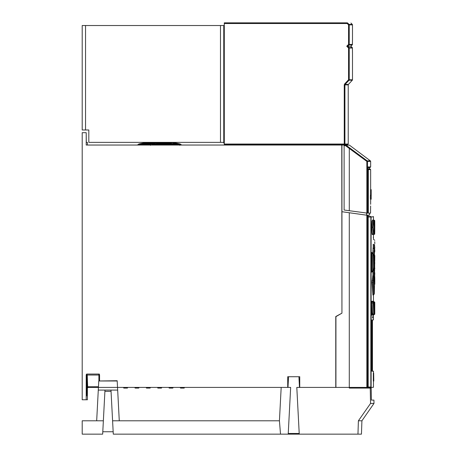 <?xml version="1.0" encoding="UTF-8"?>
<svg xmlns="http://www.w3.org/2000/svg" width="457" height="457" viewBox="0 0 457 457"><rect width="100%" height="100%" fill="white"/><g stroke="black" fill="none" stroke-linecap="round" stroke-linejoin="round"><path stroke-width="0.69" d="M346.737 46.22L348.565 48.031L349.034 47.562L352.233 47.562L350.885 46.22L352.233 44.877L349.034 44.877L348.565 44.409L346.737 46.22L350.885 46.22L352.227 47.557A0.668 0.668 90 0 1 352.427 48.031L352.427 48.025M352.233 47.557A0.668 0.668 0 0 1 352.427 48.031C352.507 55.228 352.507 55.228 352.427 48.031L348.565 48.031L348.565 79.764L344.618 83.962L345.098 84.419L349.051 80.221L348.565 79.764L352.496 79.764L352.313 80.221L349.051 80.221A0.668 0.663 -90 0 0 349.228 79.764L349.228 48.031A0.668 0.663 -90 0 0 349.034 47.562L347.68 46.22L349.034 44.877A0.668 0.663 90 0 0 349.228 44.409L352.427 44.409A0.668 0.668 90 0 1 352.233 44.877A0.668 0.668 0 0 0 352.427 44.409L352.496 38.874L352.427 44.409M351.53 45.58L351.165 45.946M224.29 23.518L347.183 23.518L348.565 24.889L349.034 24.415L352.301 24.415L352.496 24.889L349.228 24.889A0.668 0.663 90 0 0 349.034 24.415L347.651 23.044L347.183 23.518L347.183 22.85L224.29 22.85L224.29 144.035L344.252 144.035L344.252 84.876L344.618 83.962M224.29 144.035L224.29 144.703L347.554 144.703L348.223 144.035L344.915 144.035A0.668 0.663 90 0 1 344.252 144.703L344.252 144.035L344.915 144.035L344.915 84.876L345.098 84.419L348.4 84.419L352.313 80.221M347.183 22.85L347.183 22.85A0.668 0.663 -90 0 1 347.651 23.044L225.472 22.85M224.29 22.85L227.42 22.85M224.29 27.683L223.759 28.231L223.759 25.523L223.759 142.367L88.818 142.367L88.818 129.988L82.203 129.988L82.203 25.523L85.545 25.523L85.545 129.988M223.759 25.523L85.545 25.523M86.544 129.988L88.818 129.988M224.29 143.035L223.759 143.035L223.759 142.367M225.472 144.703L344.252 144.703M373.443 301.323L373.443 301.266A0.4 0.4 90 0 0 373.443 301.323L373.706 301.643A0.4 0.4 90 0 1 373.443 301.266L373.078 301.677M373.46 381.069L373.46 387.279L370.861 387.547L370.833 387.01L371.124 387.279L371.095 217.018L373.46 216.749L373.192 216.481M374.643 255.04L374.42 275.571L374.42 248.985L373.083 247.74L372.866 253.138M372.866 271.429L373.009 276.091M373.535 248.122L373.192 244.187C373.54 237.76 373.54 237.76 373.192 244.187L373.255 247.974M371.832 252.652L371.832 271.921M372.786 276.319L372.027 282.289L372.923 294.976L373.015 294.514L372.981 295.051L374.072 294.354L374.312 293.748L373.455 282.02L374.077 277.096L372.752 275.828L372.786 276.331M372.552 220.108L372.009 221.039L371.707 227.3L372.004 233.544L372.552 234.487M373.249 234.321L373.363 234.795L373.535 234.213M373.403 220.331L373.363 219.806L373.535 220.388M372.192 234.59L372.118 234.27M372.284 301.266L371.787 301.266L371.627 302.842L372.044 314.804A0.4 0.4 -90 0 0 371.787 315.181L372.775 315.01M371.787 315.181L371.627 313.605L373.066 313.285L372.889 314.507L373.78 314.507L372.044 314.804L372.889 314.507L372.803 303.162L371.889 302.842L372.044 301.643L373.78 301.934L372.044 301.643L371.787 301.266L372.604 301.266M372.992 301.643L374.049 302.311L373.152 302.311L373.066 303.162L372.889 301.94L373.152 302.311M373.18 315.181L373.706 314.804A0.4 0.4 90 0 0 373.689 314.81M373.078 314.77L373.129 315.181A0.4 0.4 -90 0 1 373.392 314.804L373.318 314.684M371.661 320.174L371.867 371.015M373.375 236.909L373.289 237.646M372.432 318.038L372.432 316.57M373.283 316.57L373.375 318.038L373.369 316.301M373.375 317.301L373.283 318.038M373.672 381.069L373.323 381.069L373.323 373.055L373.672 373.055L373.792 381.069L373.672 373.055M363.429 387.41L370.861 387.547M368.199 216.481L370.861 216.481C373.957 216.481 373.957 216.481 370.861 216.481L371.124 216.749M368.091 387.01L370.833 387.01L370.861 216.481M374.386 275.851L374.152 278.764M374.209 280.072L374.3 280.072C374.603 286.076 374.603 286.076 374.3 280.072L374.294 278.759L374.563 279.77C374.866 285.654 374.866 285.654 374.563 279.77L374.74 272.612C374.814 274.988 374.814 274.988 374.74 272.612L374.746 272.772M374.66 281.769L374.574 280.021M374.7 274.143L374.689 274.663M374.666 275.628L374.637 276.645M374.797 280.769L374.78 277.696L374.797 280.769M374.78 277.696L374.529 274.029M374.5 284.071L374.437 282.906M374.157 275.839L373.283 276.222L373.129 271.03M373.129 253.544L373.021 248.117M374.386 275.531L374.123 275.754C373.815 267.111 373.815 258.136 374.123 248.819L374.42 249.002L374.157 248.734M373.369 248.3L374.386 249.042M374.477 259.028L374.477 265.546L374.494 259.216M374.363 261.61L374.363 262.964M374.74 251.956L374.477 252.275L374.74 251.956C374.814 249.579 374.814 249.579 374.74 251.956L374.557 245.546L373.186 246.043M373.455 244.478C373.809 238.114 373.809 238.114 373.455 244.478L374.3 244.501C374.603 238.497 374.603 238.497 374.3 244.501L374.563 244.798C374.866 238.92 374.866 238.92 374.563 244.798L374.654 248.597M374.717 241.684L374.797 243.724M374.78 247.06L374.529 250.545M374.3 244.501L374.386 248.722M371.598 271.275L372.015 271.778L371.752 272.149L372.838 271.441L372.769 270.784L371.861 271.19L371.752 252.424L372.838 253.127L372.015 252.79M371.598 253.298L372.769 253.784L372.769 270.784L373.032 253.869L373.809 255.794L373.809 268.779L373.032 270.704M373.032 253.869L372.826 253.149M372.067 280.587L372.329 280.912L373.049 276.519L372.684 275.868M374.306 293.817L374.5 285.431L373.815 276.891L374.5 285.402L374.312 293.737L373.186 294.662L372.289 282.1L373.198 282.215L374.009 294.234L374.312 293.737L374.009 294.234M373.278 294.319L373.186 294.662L373.278 294.319M372.923 294.976L373.186 294.662M372.946 276.194L373.775 276.599L373.209 281.015L372.329 280.912L372.027 282.289M373.775 276.599L374.037 276.925M373.455 282.02L373.472 281.341M374.74 263.895L374.734 262.284C374.803 270.79 374.803 270.79 374.734 262.284C374.803 253.778 374.803 253.778 374.734 262.284L374.472 262.284M374.78 268.116L374.791 268.642M374.74 260.679L374.791 255.84M374.529 269.242L374.78 256.457M373.455 234.247C373.677 233.59 374.003 236.069 374.152 227.3C373.877 218.8 373.54 218.8 373.141 227.3C373.54 235.801 373.877 235.801 374.146 227.3L373.826 220.874L373.455 220.348L372.883 227.3L373.455 234.247L372.644 234.544L372.187 232.527L371.964 227.3L372.546 220.12M374.443 227.3C374.62 235.801 374.734 235.801 374.78 227.3C374.734 218.794 374.62 218.794 374.443 227.3L374.18 227.3C374.357 236.298 374.472 236.298 374.517 227.3C374.472 218.297 374.357 218.297 374.18 227.3L374.152 227.3M373.603 234.544L374.409 234.252C374.746 232.562 374.677 238.206 374.78 227.3C374.711 219.28 374.809 220.617 374.409 220.343L373.363 219.806M374.774 230.299L374.763 231.796M372.301 221.148L372.209 221.822M374.049 302.311L374.049 314.13L373.152 314.13M372.729 315.181A0.4 0.4 90 0 1 372.992 314.804L372.769 314.999M372.992 314.804L374.049 314.13M373.443 301.266L373.129 301.266A0.4 0.4 -90 0 0 373.198 301.489L373.352 301.626A0.4 0.4 -90 0 0 373.392 301.643L374.512 301.934L373.318 301.763M374.774 314.153L374.774 302.311L374.774 314.136L374.437 313.268L374.477 302.311L374.214 301.934L374.1 303.151M374.78 302.928L374.477 302.311M373.129 315.181L373.443 315.181A0.4 0.4 90 0 1 373.523 314.936L373.649 314.827A0.4 0.4 90 0 1 373.706 314.804L373.443 315.136L373.706 314.804M374.477 314.13L374.214 314.507L374.174 313.268L374.437 303.18M371.844 370.918L372.461 370.918L371.844 370.918L372.461 370.918L372.461 320.174L371.844 320.174M181.943 145.04L179.801 144.132L178.384 144.081L154.472 144.081L153.192 144.303L154.357 145.04M153.192 144.303L151.387 145.04M138.168 144.601L137.106 145.04L138.168 144.589M335.764 387.41L335.764 316.541L341.939 313.165L341.773 145.04L344.961 145.04L344.115 145.04L344.115 210.02L367.479 213.145L367.479 161.395A0.668 0.663 90 0 0 367.217 160.864L345.989 145.172L345.572 145.703L345.595 145.04C350.193 145.04 350.193 145.04 345.601 145.04L345.595 145.04A0.668 0.663 90 0 1 345.989 145.172L346.092 145.246M341.773 145.04L86.213 145.04L86.213 132.684L86.287 142.367L87.413 142.367L87.413 145.04M288.287 381.658L288.476 378.013M299.175 381.658L298.987 378.013M184.028 387.41L184.028 388.079L180.692 388.079L184.028 388.079A0.331 0.331 -74.3 0 0 184.365 387.747L184.365 387.41M180.355 387.41L180.355 387.747A0.331 0.331 0 0 0 180.692 388.079L180.692 387.41M117.192 380.989L98.763 380.989L117.181 380.732L117.529 387.41L290.658 387.41L288.213 434.15L113.29 434.15L110.982 390.084L117.672 390.084L119.277 420.794L112.593 420.794M123.601 387.41L123.601 387.747A0.331 0.331 83.4 0 0 123.938 388.079L127.275 388.079L123.938 388.079L123.938 387.41M127.606 387.41L127.606 387.747A0.331 0.331 -74.3 0 1 127.275 388.079L127.275 387.41M134.952 387.41L134.952 387.747L134.952 387.41M138.957 387.41L138.957 387.747A0.331 0.331 -74.4 0 1 138.625 388.079L135.289 388.079A0.331 0.331 0 0 1 134.952 387.747M135.289 387.41L135.289 388.079L138.625 388.079L138.625 387.41M146.303 387.41L146.303 387.747L146.303 387.41M150.307 387.41L150.307 387.747A0.331 0.331 -74.3 0 1 149.976 388.079L146.64 388.079A0.331 0.331 0 0 1 146.303 387.747M146.64 387.41L146.64 388.079L149.976 388.079L149.976 387.41M157.654 387.41L157.654 387.747L157.654 387.41M161.658 387.41L161.658 387.747A0.331 0.331 -74.3 0 1 161.327 388.079L157.991 388.079A0.331 0.331 0 0 1 157.654 387.747M157.991 387.41L157.991 388.079L161.327 388.079L161.327 387.41M169.004 387.41L169.004 387.747A0.331 0.331 0 0 0 169.341 388.079L172.677 388.079L169.341 388.079L169.341 387.41M173.014 387.41L173.014 387.747A0.331 0.331 -74.3 0 1 172.677 388.079L172.677 387.41M98.763 380.989L98.426 387.41L87.675 387.41A0.668 0.668 -90 0 0 87.007 388.079L86.956 386.771L98.461 386.759M96.678 420.794L82.203 420.794L82.203 434.15L102.665 434.15L103.362 420.794L96.678 420.794L98.426 387.41L87.287 387.41M281.181 387.41L279.427 420.794L119.277 420.794M98.426 387.41L117.529 387.41L117.672 390.084M98.289 390.084L110.982 390.084M104.904 391.352L111.051 391.352M103.362 420.794L104.973 390.084M113.165 431.745L102.791 431.745M369.582 213.145L369.582 215.144L366.32 215.144L349.285 212.751L349.285 387.41L296.804 387.41L299.249 434.15L288.213 434.15M299.249 434.15L361.447 434.15L361.915 420.794L358.397 420.794L370.547 403.434L370.239 388.079L349.285 388.079L349.285 387.41L368.039 387.41L368.199 386.074L368.199 215.144M99.335 374.06L86.876 374.06L86.213 374.729L86.213 399.766L87.413 399.766L87.413 388.079L87.007 388.079M88.081 387.41L87.413 388.079M86.39 383.737C86.413 372.912 87.041 381.618 86.71 388.159L86.71 393.089C86.636 396.962 86.556 396.962 86.482 393.089L86.596 378.396M86.71 393.089C86.636 396.962 86.556 396.962 86.482 393.089L86.71 393.089M299.741 387.41L299.741 376.728L287.721 376.728L287.721 387.41M99.563 380.732L99.563 374.729L98.895 374.06L98.895 375.031A0.668 0.663 180 0 1 99.563 375.694M86.213 132.684L82.203 132.684L82.203 399.766L86.213 399.766M341.939 145.04L341.939 313.165L335.929 316.638L335.929 387.41L335.764 316.541M366.554 215.144L366.554 213.145M344.115 145.703L345.572 145.703L349.291 148.445L349.285 210.751M349.674 147.919L349.291 148.445L366.851 161.395L366.851 213.145M367.479 213.145L370.547 213.145L370.616 205.987M368.182 166.936A0.668 0.663 90 0 1 368.091 167.273L368.028 213.145L367.274 213.145L368.028 213.145L368.034 168.273L368.182 166.936L370.65 166.936L370.65 161.395L366.851 161.395L367.217 160.864L370.381 160.864L349.462 145.172L345.989 145.172M368.056 167.605L369.981 167.605L368.056 167.605M370.547 213.145C370.656 201.731 370.656 201.731 370.547 213.145M371.181 195.059L371.181 199.183L370.438 199.183L370.376 197.121L370.438 195.059L371.181 195.059L371.181 189.638L370.581 189.638L370.581 195.059M370.65 189.638L370.65 169.61L369.981 168.941L368.034 168.941M368.034 169.05A0.668 0.663 90 0 1 368.336 169.61L368.034 169.61M370.65 169.61L368.336 169.61L368.336 213.145L368.034 212.899M341.939 211.717L349.285 212.751M349.285 388.079L367.902 388.079M357.962 434.15L358.397 420.794M371.193 388.079L371.404 400.098L371.193 388.079L370.239 388.079M371.404 400.098L373.929 400.098L373.986 403.434L370.547 403.434M299.215 433.482L288.247 433.482M287.721 382.069L288.264 382.069L287.984 387.41L288.544 376.728L298.918 376.728L299.478 387.41L299.198 382.069L299.741 382.069M279.427 420.794L280.512 434.15M87.675 387.41L87.236 375.031L86.624 374.06M178.995 144.766L178.773 144.132L180.544 144.675L179.881 145.309L178.807 144.715L154.357 144.715L154.472 144.081M181.4 145.04L180.544 144.675M150.027 145.04L150.896 144.675L150.999 144.132L150.519 144.081L138.625 144.081L138.157 144.715L150.553 144.766L150.999 144.132L153.855 144.132L154.055 144.766M152.655 143.681L139.991 143.681A29.191 29.191 -90 0 0 138.625 144.081M158.693 142.721L146.451 142.721L140.093 143.681M143.064 143.658L147.257 143.367A0.668 0.474 90 0 1 147.725 142.704L147.497 142.704M145.303 142.784L147.263 142.704M171.324 142.704L161.892 142.704L156.682 143.19C156.003 143.429 156.271 143.595 157.488 143.681L177.767 143.681L171.786 142.704L179.058 143.681A29.191 29.191 90 0 1 180.424 144.081L179.807 144.081A0.668 0.646 90 0 1 180.087 144.263M171.198 143.367L171.786 142.704L171.198 143.367L170.17 143.367A0.668 0.663 -90 0 0 169.507 142.704M150.524 142.704L161.892 142.704L153.832 143.498L159.544 142.704M152.535 143.681L153.975 143.487M149.542 142.704L151.913 142.704M151.97 143.658L151.97 143.367A0.668 0.474 -90 0 1 152.444 142.704L161.892 142.704A0.668 0.474 90 0 1 162.366 143.367L158.173 143.658M170.17 143.658L170.17 143.367L167.079 143.367A0.668 0.474 -90 0 0 166.605 142.704L168.524 142.704M178.813 143.658L176.631 143.19M176.83 144.138L177.453 143.487M157.174 143.846L156.682 143.19M153.723 143.555L140.265 143.658M142.064 143.846L142.418 143.19L144.72 142.835M150.502 145.309L150.896 144.675L149.902 145.04M348.565 44.409L348.565 24.889L349.228 24.889L349.228 44.409L348.565 44.409M344.252 84.876L348.223 84.876L348.223 144.035M220.485 142.367L220.485 25.523M371.627 313.605L371.627 302.842M373.46 373.055L373.46 371.187L371.929 371.187M371.929 319.906L373.46 319.906L373.46 315.062M371.095 217.018L368.199 217.018M374.74 272.606L374.786 274.143M373.809 255.794L373.546 255.429L373.809 255.794M373.546 269.144L373.809 268.779L373.546 269.144M371.958 271.829L373.066 271.19L373.792 268.882L373.569 268.093M373.832 268.168L373.792 255.686L372.838 253.127M371.707 227.3L373.141 227.3M373.066 313.285L373.066 303.162M374.512 314.507L374.774 314.102M374.437 313.268L374.1 313.296M86.213 374.729L86.567 375.694A11.356 0.434 -90 0 1 86.956 386.771M86.567 375.694A0.668 0.663 159.9 0 1 87.236 375.031L98.895 375.031L98.895 380.732M371.181 198.589L370.393 198.589M371.181 197.121L370.376 197.121M371.181 195.659L370.393 195.659M367.479 387.41L367.479 215.144M366.851 387.41L366.851 215.144M154.289 143.367L147.257 143.367M171.312 143.658L174.774 143.658M157.488 143.681L177.607 143.658A0.668 0.623 90 0 1 177.767 143.681M167.079 143.658L167.079 143.367L162.366 143.367M150.319 144.858L150.319 144.715A0.668 0.286 -90 0 1 150.519 144.081M178.384 144.081A0.668 0.6 90 0 1 178.807 144.715L178.807 145.04M352.427 48.253L352.496 53.578M352.438 49.407L352.444 50.07M352.45 50.881L352.461 51.504M352.467 52.132L352.473 52.464M352.484 53.121L352.496 53.538M350.885 46.22L352.227 44.883L350.885 46.22M352.427 44.055L352.438 43.032M352.444 41.947L352.45 41.49M352.461 40.89L352.467 40.342M352.473 39.959L352.484 39.491M352.484 39.353L352.496 38.902M350.925 23.044L352.301 24.415M352.496 24.889L352.496 38.874M348.223 84.876L348.4 84.419M352.496 53.566L352.496 79.764M373.46 301.386L373.46 294.668M374.797 240.348L373.46 239.308L373.46 234.635M373.46 219.96L373.46 216.749M374.654 268.613L374.654 255.954M374.454 284.625L374.797 284.22L374.797 280.849M374.763 273.417L374.774 273.749M373.278 276.588L374.42 275.588L374.649 269.253M374.74 251.967L374.797 250.179M374.746 251.744L374.763 251.156M374.774 250.824L374.797 250.162M374.512 286.122L374.5 285.408M374.472 284.871L374.5 285.379M374.312 293.748L374.072 294.354M374.529 255.332L374.797 255.709M373.455 220.348L372.644 220.051M374.409 220.343L374.694 220.76M374.78 224.918L374.78 225.792M374.78 226.626L374.78 227.3M373.786 314.507L374.1 313.234L373.786 301.94M373.706 301.643L373.443 301.312M371.661 370.918L371.872 320.049M349.462 145.172L349.062 145.04M345.595 145.04L344.961 145.04L345.595 145.04M370.65 161.395L370.381 160.864M370.65 166.936L369.981 167.605M369.576 168.941L369.576 167.605M370.65 204.308L370.65 199.183M361.915 420.794L373.986 403.434M179.989 144.223L181.96 145.04M180.892 144.715L180.424 144.081M176.648 143.19L174.328 142.835M157.511 143.658L156.722 143.567L156.98 144.046M139.991 143.681L140.333 143.681M140.202 143.664L142.401 143.19M147.725 142.704L146.451 142.721M138.157 145.04L138.157 144.715M150.696 144.978L150.713 144.692"/></g></svg>
